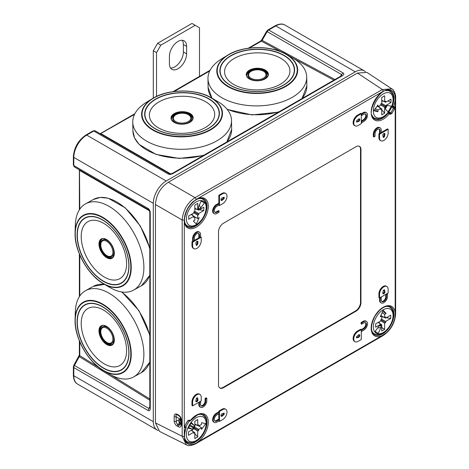 <?xml version="1.0" encoding="UTF-8"?>
<svg xmlns="http://www.w3.org/2000/svg" width="469" height="469" viewBox="0 0 469 469"><rect width="100%" height="100%" fill="white"/><g stroke="black" fill="none" stroke-linecap="round" stroke-linejoin="round"><path stroke-width="0.7" d="M365.38 71.64A18.232 10.523 -60 0 0 364.39 70.925A18.232 10.523 -60 0 0 355.273 71.827L166.196 180.993A18.232 10.523 120 0 0 153.304 203.317L153.304 421.649L73.809 375.751A18.232 10.523 120 0 0 77.584 384.093C74.981 382.733 73.574 379.743 73.363 375.13A1.518 0.879 0 0 0 73.809 375.751L73.809 367.596L148.145 410.516C149.588 411.26 150.291 410.352 150.256 407.801A1.518 0.879 0 0 1 149.81 407.18L149.81 213.026A1.518 0.879 -0 0 0 150.256 213.647C150.291 211.132 149.588 209.414 148.145 208.494L148.779 209.883L74.436 166.964L148.779 209.883L79.49 169.884L79.783 209.197M158.194 430.495A18.232 10.523 -60 0 1 157.08 429.991A18.232 10.523 -60 0 1 153.304 421.649M73.879 365.158L79.361 355.051A1.518 0.879 0 0 0 79.783 355.654L74.436 365.48A3.037 1.753 120 0 0 73.809 367.596A1.518 0.879 0 0 1 73.363 366.975L73.879 365.158L148.779 408.399L149.781 407.901M79.361 209.848L79.361 169.96A1.518 0.879 -0 0 0 79.783 170.569L149.4 210.763M100.331 133.782L134.527 114.383M100.12 133.724L100.331 133.636A1.518 0.879 60 0 1 101.07 133.7L170.687 173.893M248.236 48.243L260.623 41.09A1.518 0.879 60 0 1 261.362 41.155L281.031 51.731M341.608 75.65L341.538 74.53L343.056 72.93C344.416 73.803 343.982 74.864 341.754 76.113A1.518 0.879 -120 0 0 340.992 76.037L172.856 173.114C170.71 173.952 169.631 174.175 169.62 173.788L168.095 173.94C169.608 174.726 171.449 174.474 173.612 173.184A1.518 0.879 -120 0 0 172.856 173.114M148.145 208.494L73.809 165.575A1.518 0.879 0 0 1 73.363 164.953L74.436 166.964A3.037 1.753 -60 0 1 73.809 165.575L73.809 157.42A18.232 10.523 -60 0 1 86.701 135.095L93.759 131.015A3.037 1.753 -60 0 1 95.277 130.869L169.62 173.788M78.933 356.405L149.81 400.209M149.81 406.523L148.145 410.516M260.623 41.09L261.585 40.041L262.142 40.363L261.362 41.155L249.344 48.096M156.529 96.397L156.529 52.604L160.826 45.159L195.204 25.308L199.501 27.794L199.501 76.383M186.609 46.402A12.153 7.017 120 0 0 184.088 40.832A12.153 7.017 120 0 0 174.726 44.092A12.153 7.017 120 0 0 169.42 56.321L169.42 63.766A12.153 7.017 120 0 0 171.935 69.33A12.153 7.017 120 0 0 181.304 66.076A12.153 7.017 120 0 0 186.609 53.841L186.609 46.402L183.385 44.537A12.153 7.017 120 0 0 182.259 40.281M153.304 98.091L153.304 50.74L157.602 43.3L191.979 23.45L195.204 25.308M183.385 44.537L183.385 51.983A12.153 7.017 120 0 1 170.54 68.023M157.602 43.3L160.826 45.159M153.304 50.74L156.529 52.604M383.912 289.994L384.24 291.22L384.885 291.595A1.518 0.879 -60 0 1 384.387 293.277A1.518 0.879 -60 0 1 383.091 293.829A1.518 0.879 -60 0 1 382.81 292.791L383.314 290.34L384.387 289.725L384.885 291.595M382.839 293.518A1.518 0.879 120 0 0 383.929 292.638A1.518 0.879 120 0 0 384.24 291.22M356.563 337.369L357.788 337.041A1.518 0.879 120 0 0 358.855 336.062A1.518 0.879 120 0 0 359.072 334.678M223.561 413.259L223.561 413.957L221.69 415.616L222.335 415.985A1.518 0.879 -60 0 1 221.298 416.267A1.518 0.879 -60 0 1 221.128 414.866A1.518 0.879 -60 0 1 222.335 413.588L224.205 413.089L224.205 414.326L222.335 415.985M221.051 415.956A1.518 0.879 120 0 0 221.69 415.616M195.913 401.441A1.518 0.879 120 0 0 197.003 400.555A1.518 0.879 120 0 0 197.314 399.142L197.959 399.518A1.518 0.879 -60 0 1 197.455 401.2A1.518 0.879 -60 0 1 196.159 401.751A1.518 0.879 -60 0 1 195.884 400.714L196.382 398.263L197.455 397.642L197.959 399.518M196.986 397.917L197.314 399.142M197.285 241.265A1.518 0.879 120 0 1 197.314 241.992L196.816 244.443L196.212 244.789M221.051 200.111A1.518 0.879 120 0 0 221.69 199.771L222.335 200.14A1.518 0.879 -60 0 1 221.298 200.421A1.518 0.879 -60 0 1 221.128 199.02A1.518 0.879 -60 0 1 222.335 197.742L224.205 197.244L224.205 198.481L222.335 200.14M223.561 197.414L223.561 198.111L221.69 199.771M359.072 118.833A1.518 0.879 120 0 1 358.855 120.216A1.518 0.879 120 0 1 357.788 121.195L356.563 121.524M383.138 136.866L383.742 136.52L384.24 134.07A1.518 0.879 120 0 0 384.217 133.343M386.257 332.838C390.601 328.98 393.462 324.02 394.839 317.97A17.013 9.82 -60 0 1 391.709 326.078A17.013 9.82 -60 0 1 386.257 332.843L382.229 335.575A17.013 9.82 -60 0 1 371.911 332.48A17.013 9.82 -60 0 1 374.696 316.258A17.013 9.82 -60 0 1 387.353 305.735A17.013 9.82 -60 0 1 395.191 313.122L394.839 317.97M184.639 439.336C185.806 443.668 188.667 445.321 193.228 444.29A17.013 9.82 -60 0 1 184.639 439.336L184.288 434.892A17.013 9.82 -60 0 1 185.9 428.056A0.909 0.745 -60 0 0 185.73 426.907L184.833 426.385M193.222 201.576C188.878 205.434 186.017 210.393 184.639 216.444A17.013 9.82 -60 0 1 187.77 208.336A17.013 9.82 -60 0 1 193.222 201.57L197.25 198.838A17.013 9.82 -60 0 1 207.568 201.934A17.013 9.82 -60 0 1 204.783 218.155A17.013 9.82 -60 0 1 192.126 228.679A17.013 9.82 -60 0 1 184.288 221.292L184.639 216.444M394.839 95.078C393.673 90.746 390.812 89.092 386.251 90.124A17.013 9.82 -60 0 1 394.839 95.078L395.191 99.522A17.013 9.82 -60 0 1 393.579 106.357A0.909 0.745 120 0 1 392.5 106.791L393.491 107.36L393.491 108.21L391.75 106.838M189.2 420.048L190.256 420.816L197.385 414.954L200.093 414.162L203.593 414.725A16.104 9.298 -60 0 1 203.693 414.778A16.104 9.298 -60 0 1 203.693 433.374A16.104 9.298 -60 0 1 187.594 442.672A16.104 9.298 -60 0 1 187.494 442.613C184.124 440.256 183.66 435.39 186.105 428.015L184.909 427.482L184.909 425.582L187.553 420.998L189.2 420.048A0.909 0.745 120 0 1 188.227 420.523M392.166 105.818L394.57 106.932L394.57 108.831L391.926 113.416L390.278 114.366A0.909 0.745 -60 0 0 390.114 113.217L388.59 112.238M386.884 286.506A6.079 3.506 120 0 0 382.206 288.136A6.079 3.506 120 0 0 379.55 294.251L379.55 297.973L388.144 293.008L388.144 289.291A6.079 3.506 120 0 0 386.884 286.506L386.239 286.137A6.079 3.506 120 0 0 381.561 287.761A6.079 3.506 120 0 0 378.905 293.875L378.905 297.598L379.55 297.973L379.55 300.207A5.165 2.984 120 0 0 380.623 302.569L381.268 302.939A5.165 2.984 120 0 0 385.248 301.555A5.165 2.984 120 0 0 387.5 296.361L387.5 293.875L386.427 294.497L386.427 296.977A3.646 2.105 -60 0 1 384.832 300.647A3.646 2.105 -60 0 1 382.024 301.626A3.646 2.105 -60 0 1 381.268 299.955L381.268 297.475L380.195 298.096L380.195 300.576A5.165 2.984 120 0 0 381.268 302.939M385.782 294.374L385.782 296.607L386.427 296.977M381.731 301.391A3.646 2.105 120 0 0 384.398 300.043A3.646 2.105 120 0 0 385.782 296.607M365.339 322.59A3.646 2.105 120 0 1 365.509 325.568A3.646 2.105 120 0 1 363.223 328.488L361.288 329.601L360.643 329.232L357.419 331.091A6.079 3.506 120 0 0 353.45 336.449A6.079 3.506 120 0 0 354.382 341.315L355.027 341.69A6.079 3.506 120 0 0 358.064 341.391L361.288 339.527L361.288 329.601L358.064 331.466A6.079 3.506 120 0 0 354.095 336.818A6.079 3.506 120 0 0 355.027 341.69M366.447 321.412L365.802 321.036A5.165 2.984 120 0 0 363.223 321.294L361.071 322.531L361.071 323.774L361.716 324.143L363.868 322.906A3.646 2.105 -60 0 1 365.691 322.725A3.646 2.105 -60 0 1 366.248 325.644A3.646 2.105 -60 0 1 363.868 328.857L361.716 330.1L361.716 331.343L363.868 330.1A5.165 2.984 120 0 0 367.239 325.55A5.165 2.984 120 0 0 366.447 321.412A5.165 2.984 120 0 0 363.868 321.664L361.716 322.906L361.716 324.143M225.741 409.314A6.079 3.506 120 0 0 222.705 409.613L219.48 411.477L219.48 421.402L222.705 419.538A6.079 3.506 120 0 0 226.674 414.186A6.079 3.506 120 0 0 225.741 409.314L225.097 408.945A6.079 3.506 120 0 0 222.06 409.244L218.835 411.102L218.835 412.345M218.835 413.834L218.835 419.538M218.835 421.027L219.48 421.402M219.052 412.468L218.407 412.099L216.256 413.336A5.165 2.984 120 0 0 212.885 417.891A5.165 2.984 120 0 0 213.676 422.03L214.321 422.399A5.165 2.984 120 0 0 216.901 422.141L219.052 420.904L219.052 419.661L216.901 420.904A3.646 2.105 -60 0 1 215.078 421.086A3.646 2.105 -60 0 1 214.521 418.16A3.646 2.105 -60 0 1 216.901 414.948L219.052 413.711L219.052 412.468L216.901 413.711A5.165 2.984 120 0 0 213.53 418.26A5.165 2.984 120 0 0 214.321 422.399M219.052 419.661L218.407 419.292L216.256 420.529L216.901 420.904M214.784 420.845A3.646 2.105 120 0 0 216.256 420.529M199.958 394.429L199.313 394.054A6.079 3.506 120 0 0 194.629 395.684A6.079 3.506 120 0 0 191.979 401.798L191.979 405.521L192.624 405.896L201.219 400.931L201.219 397.208A6.079 3.506 120 0 0 199.958 394.429A6.079 3.506 120 0 0 195.274 396.059A6.079 3.506 120 0 0 192.624 402.173L192.624 405.896M198.856 402.296L198.856 404.53A5.165 2.984 120 0 0 199.923 406.893L200.568 407.268A5.165 2.984 120 0 0 204.548 405.884A5.165 2.984 120 0 0 206.806 400.684L206.806 398.204L205.727 398.82L205.727 401.306A3.646 2.105 -60 0 1 204.138 404.976A3.646 2.105 -60 0 1 201.33 405.949A3.646 2.105 -60 0 1 200.574 404.278L200.574 401.798L199.501 402.42L199.501 404.899A5.165 2.984 120 0 0 200.568 407.268M206.806 398.204L206.161 397.829L205.088 398.451L205.088 400.931L205.727 401.306M201.037 405.714A3.646 2.105 120 0 0 203.698 404.372A3.646 2.105 120 0 0 205.088 400.931M193.052 241.154L191.979 241.775L191.979 245.498A6.079 3.506 120 0 0 193.24 248.277L193.885 248.652A6.079 3.506 120 0 0 198.563 247.022A6.079 3.506 120 0 0 201.219 240.908L201.219 237.185L192.624 242.151L192.624 245.867A6.079 3.506 120 0 0 193.885 248.652M199.284 237.56L194.342 240.409M198.393 233.398A3.646 2.105 120 0 1 198.856 234.828L198.856 237.308L199.501 237.683L200.574 237.062L200.574 234.582A5.165 2.984 120 0 0 199.501 232.214A5.165 2.984 120 0 0 195.52 233.597A5.165 2.984 120 0 0 193.269 238.797L193.269 241.277L194.342 240.661L194.342 238.176A3.646 2.105 -60 0 1 195.936 234.506A3.646 2.105 -60 0 1 198.745 233.533A3.646 2.105 -60 0 1 199.501 235.204L199.501 237.683M199.501 232.214L198.856 231.844A5.165 2.984 120 0 0 194.875 233.228A5.165 2.984 120 0 0 192.624 238.428L192.624 240.908L193.269 241.277M225.741 193.468A6.079 3.506 120 0 0 222.705 193.767L219.48 195.632L219.48 205.551L222.705 203.693A6.079 3.506 120 0 0 226.674 198.34A6.079 3.506 120 0 0 225.741 193.468L225.097 193.093A6.079 3.506 120 0 0 222.06 193.398L218.835 195.256L218.835 203.693M218.835 205.182L219.48 205.551M219.052 203.816L218.407 203.446L216.256 204.683A5.165 2.984 120 0 0 212.885 209.238A5.165 2.984 120 0 0 213.676 213.377L214.321 213.747A5.165 2.984 120 0 0 216.901 213.495L219.052 212.252L219.052 211.009L216.901 212.252A3.646 2.105 -60 0 1 215.078 212.434A3.646 2.105 -60 0 1 214.521 209.508A3.646 2.105 -60 0 1 216.901 206.296L219.052 205.059L219.052 203.816L216.901 205.059A5.165 2.984 120 0 0 213.53 209.608A5.165 2.984 120 0 0 214.321 213.747M219.052 211.009L218.407 210.64L216.256 211.882L216.901 212.252M214.784 212.199A3.646 2.105 120 0 0 216.256 211.882M366.447 112.759A5.165 2.984 120 0 0 363.868 113.011L361.716 114.254L361.716 115.497L363.868 114.254A3.646 2.105 -60 0 1 365.691 114.073A3.646 2.105 -60 0 1 366.248 116.998A3.646 2.105 -60 0 1 363.868 120.211L361.716 121.448L361.716 122.69L363.868 121.448A5.165 2.984 120 0 0 367.239 116.898A5.165 2.984 120 0 0 366.447 112.759L365.802 112.384A5.165 2.984 120 0 0 363.223 112.642L361.288 113.756L360.643 113.387L357.419 115.245A6.079 3.506 120 0 0 353.45 120.603A6.079 3.506 120 0 0 354.382 125.469L355.027 125.844A6.079 3.506 120 0 0 358.064 125.54L361.288 123.681L361.288 113.756L358.064 115.62A6.079 3.506 120 0 0 354.095 120.973A6.079 3.506 120 0 0 355.027 125.844M365.339 113.938A3.646 2.105 120 0 1 365.509 116.916A3.646 2.105 120 0 1 363.223 119.835L361.288 120.955M388.144 129.262L379.55 134.228L379.55 137.945A6.079 3.506 120 0 0 380.81 140.729A6.079 3.506 120 0 0 385.495 139.1A6.079 3.506 120 0 0 388.144 132.985L388.144 129.262L387.5 128.893L381.268 132.487M379.978 133.231L378.905 133.853L378.905 137.575A6.079 3.506 120 0 0 380.166 140.36L380.81 140.729M380.201 127.89L379.556 127.521A5.165 2.984 120 0 0 375.575 128.905A5.165 2.984 120 0 0 373.318 134.105L373.318 136.585L373.963 136.954L375.036 136.332L375.036 133.853A3.646 2.105 -60 0 1 376.63 130.183A3.646 2.105 -60 0 1 379.439 129.21A3.646 2.105 -60 0 1 380.195 130.874L380.195 133.36L381.268 132.739L381.268 130.259A5.165 2.984 120 0 0 380.201 127.89A5.165 2.984 120 0 0 376.22 129.274A5.165 2.984 120 0 0 373.963 134.474L373.963 136.954M380.195 133.36L379.55 132.985L379.55 130.505A3.646 2.105 120 0 0 379.087 129.069M360.966 302.622L360.966 149.547A6.988 4.033 120 0 0 359.43 146.299A6.988 4.033 120 0 0 356.024 146.691L223.455 223.232A6.988 4.033 120 0 0 218.513 231.792L218.513 384.867A6.988 4.033 120 0 0 219.873 388.015A6.988 4.033 120 0 0 223.455 387.722L356.024 311.181A6.988 4.033 120 0 0 360.966 302.622L360.52 302.382L360.52 149.306A6.965 4.022 120 0 0 359.201 146.193M358.433 335.018A1.518 0.879 -60 0 1 359.471 334.737A1.518 0.879 -60 0 1 359.641 336.138A1.518 0.879 -60 0 1 358.433 337.416L356.563 337.915L356.563 336.678L358.433 335.018M380.84 297.229L381.268 297.475M385.999 294.251L386.427 294.497M387.072 293.629L387.5 293.875M379.767 297.85L380.195 298.096M361.288 329.854L361.716 330.1M361.288 331.091L361.716 331.343M361.071 322.531L361.716 322.906M223.561 413.957L224.205 414.326M218.835 411.102L219.48 411.477M200.146 401.552L200.574 401.798M199.067 402.173L199.501 402.42M205.088 398.451L205.727 398.82M197.959 242.367L197.455 244.812L196.382 245.434L195.884 243.563A1.518 0.879 -60 0 1 196.382 241.881A1.518 0.879 -60 0 1 197.678 241.33A1.518 0.879 -60 0 1 197.959 242.367L197.314 241.992M196.816 244.443L197.455 244.812M191.979 241.775L192.624 242.151M200.574 236.816L201.219 237.185M218.835 195.256L219.48 195.632M223.561 198.111L224.205 198.481M358.433 121.565L356.563 122.069L356.563 120.826L358.433 119.173A1.518 0.879 -60 0 1 359.471 118.892A1.518 0.879 -60 0 1 359.641 120.293A1.518 0.879 -60 0 1 358.433 121.565L357.788 121.195M382.81 135.641A1.518 0.879 -60 0 1 383.314 133.958A1.518 0.879 -60 0 1 384.609 133.407A1.518 0.879 -60 0 1 384.885 134.445L384.387 136.895L383.314 137.511L382.81 135.641M361.288 121.201L361.716 121.448M361.288 115.245L361.716 115.497M361.288 114.008L361.716 114.254M361.288 122.438L361.716 122.69M378.905 133.853L379.55 134.228M383.742 136.52L384.387 136.895M197.25 198.838L383.372 91.174L386.251 90.124M390.278 114.366L389.288 113.791A0.909 0.745 -60 0 0 389.123 112.642L388.555 112.279M382.229 92.041A17.013 9.82 -60 0 0 371.729 116.124A17.013 9.82 -60 0 0 389.288 113.791L388.332 112.97A0.909 0.522 -57.6 0 1 389.123 112.642L390.114 113.217L390.847 112.789L388.789 111.968M391.902 106.475L392.5 106.791A0.909 0.522 117.6 0 1 392.389 105.941A16.104 9.298 -60 0 0 390.618 91.015A16.104 9.298 -60 0 0 390.519 90.957C381.514 84.121 363.997 114.465 374.42 118.845A16.104 9.298 -60 0 0 374.52 118.903A16.104 9.298 -60 0 0 388.332 112.97L388.115 112.836M366.922 72.402L357.431 73.064L168.336 182.236L195.057 197.666C187.5 202.596 183.203 210.03 182.177 219.979L155.45 204.554C156.107 195.01 160.398 187.571 168.336 182.236M155.45 422.897L182.177 436.24L186.287 444.764L159.548 431.416L155.45 422.897L155.45 204.554M395.349 98.085A1.518 0.879 180 0 0 395.637 97.575C395.994 96.092 394.558 90.066 391.785 88.834L382.346 89.532L357.431 73.064M181.474 420.64L181.456 425.166C180.846 427.118 179.791 427.611 178.308 426.638L177.264 426.081C175.951 425.694 174.919 424.093 174.163 421.268L174.157 416.636C174.105 414.291 175.113 413.5 177.182 414.262A1.518 0.844 118.3 0 0 177.499 414.959L178.765 415.64C180.043 416.525 180.788 417.973 180.993 419.984L180.899 424.914L178.965 425.066L177.927 424.504C177.012 424.152 176.432 423.079 176.186 421.285L176.192 416.654C175.576 415.059 176.016 414.496 177.505 414.965L178.771 415.645A1.518 0.844 118.3 0 1 178.449 414.942C180.413 416.214 181.421 418.114 181.474 420.64A1.518 0.885 -179.5 0 1 180.993 419.99M382.229 335.575L197.25 442.373L195.784 443.733C191.205 445.802 188.04 446.148 186.287 444.764L186.392 444.817M196.083 443.228L193.228 444.29M197.25 442.373A17.013 9.82 -60 0 0 207.749 418.284A17.013 9.82 -60 0 0 190.191 420.623A0.909 0.745 120 0 1 189.113 421.051A0.909 0.533 -62.5 0 1 189.113 421.051L189.124 421.056A0.909 0.909 0 0 0 190.256 420.816M189.159 421.074A0.909 0.533 -62.5 0 1 189.124 421.056L188.21 420.535M186.105 428.015A0.909 0.909 0 0 0 185.742 426.913L185.73 426.907A0.909 0.533 122.5 0 1 185.747 426.913A0.909 0.533 122.5 0 1 185.777 426.937M184.909 427.482A0.909 0.745 -60 0 0 184.833 426.403M184.909 425.582L188.11 420.476M180.811 417.721L179.135 419.655C178.449 420.711 178.601 421.854 179.592 423.073L180.981 423.607M180.155 423.419L178.965 425.066A1.518 0.85 -62.1 0 0 178.308 426.638M181.456 425.166A1.518 0.885 -179.4 0 1 180.975 424.509M177.264 426.081A1.518 0.85 -62 0 1 177.927 424.504L179.592 423.073L180.313 423.489M174.163 421.268A1.518 0.874 -0.3 0 0 176.186 421.285L179.135 419.655L180.143 420.236C179.51 421.678 179.744 422.868 180.858 423.806C179.826 422.88 179.633 421.713 180.295 420.312L180.143 420.236A16.825 9.714 120 0 1 180.542 419.55L180.911 419.063M174.157 416.636A1.518 0.874 -0.2 0 0 176.192 416.654L180.682 419.644L180.295 420.312M394.57 106.932A0.909 0.745 120 0 1 393.491 107.36L391.885 106.527M394.57 108.831L393.491 108.21L390.847 112.789L391.926 113.416M219.674 387.869A6.965 4.022 120 0 0 223.027 387.453L355.596 310.918A6.965 4.022 120 0 0 360.52 302.382M375.13 331.413L378.307 333.43L375.036 331.542L378.811 326.307L380.635 325.298L379.808 325.38M379.374 325.685L380.91 325.463L380.951 327.538L378.307 333.43M381.649 319.26L385.635 321.441L385.635 322.572L384.65 323.141L384.65 329.338L381.754 331.014L381.754 324.812L380.775 325.38L380.775 324.249L375.663 327.198L375.663 323.85L380.775 320.896L380.775 319.764L381.754 319.201L381.754 315.93L380.916 315.367M385.635 321.441L390.741 318.492L390.741 315.145L385.635 318.093L385.635 316.956L384.65 317.525L384.65 314.259L386.128 313.409L383.202 310.273L380.283 316.786L381.754 315.93M380.91 325.463L380.242 325.228M381.754 316.223L384.65 317.525M384.65 314.259L382.071 312.794M380.775 320.778L384.65 323.141M384.65 329.338L381.754 327.526M378.706 322.092L379.89 323.475M378.29 322.332L381.754 324.812M386.128 313.409L382.698 311.551M378.196 322.385L380.775 324.249M381.754 316.335L385.635 318.093M385.635 322.572L380.775 319.764M381.754 316.81L383.548 317.144M386.362 317.671L390.741 318.492M387.288 105.367L385.284 108.843M381.754 100.378L384.65 101.679L385.635 101.111L385.635 102.248L391.005 99.147L391.005 102.494L385.635 105.595L385.635 106.727L387.593 105.39L391.369 106.264L388.103 111.927L385.459 109.089L385.635 106.727L384.65 107.29L384.65 113.193L381.754 109.805M384.65 101.679L384.65 95.782L381.754 97.452L381.754 103.35L380.775 103.919L380.775 105.05L377.944 106.686L377.944 104.986L373.77 110.772L377.944 111.733L377.944 110.033L380.775 108.398L380.775 109.535L381.754 108.966L381.754 114.864L384.65 113.193M378.196 106.539L380.775 108.398M377.944 106.686L377.035 106.24M381.754 100.489L385.635 102.248M377.944 110.033L375.388 108.532M381.649 103.415L385.635 105.595M381.754 100.964L383.548 101.298M391.005 102.494L387.986 100.888M377.944 111.733L374.62 109.588M378.29 106.486L381.754 108.966M380.775 104.933L384.65 107.29M385.635 106.727L380.775 103.919M379.89 107.63L378.706 106.246M198.223 208.201L198.569 208.951L198.528 206.876L201.172 200.984L204.443 202.872L201.107 201.131M198.311 208.646L198.709 210.165L203.816 207.216L203.816 210.563L198.709 213.512L198.709 214.65L197.725 215.212L197.725 218.478L199.202 217.628L196.277 224.141L193.351 221.005L194.828 220.154L194.828 216.889L193.844 217.452L193.844 216.32L188.737 219.269L188.737 215.922L193.844 212.973L193.844 211.841L194.828 211.273L194.828 205.07L197.725 203.399L197.725 209.602L200.668 208.107L204.443 202.872M191.364 214.409L194.828 216.889M193.844 212.856L197.725 215.212M198.709 214.65L193.844 211.841M197.725 218.478L194.828 217.059M192.964 215.552L191.78 214.169M194.828 208.295L197.725 209.602M194.828 218.138L195.221 217.253M194.723 211.331L198.709 213.512M194.828 208.406L198.709 210.165M203.816 210.563L199.436 209.749M196.622 209.221L194.828 208.887M191.264 214.462L193.844 216.32M189.458 425.817L193.703 427.927L191.885 429.024L188.11 428.15L191.375 422.487L194.025 425.324L193.984 427.447L190.027 424.826M193.703 427.927L194.828 427.118L194.828 421.221L197.725 419.544L197.725 425.447L198.709 424.879L198.709 426.016L201.535 424.381L201.535 422.68L205.709 423.642L201.535 429.428L201.535 427.728L198.709 429.364L198.709 430.495L197.725 431.058L197.725 436.961L194.828 438.632L194.828 432.735L193.844 433.303L193.844 432.166L188.474 435.267L188.474 431.92L193.844 428.818L193.984 427.447M194.723 427.183L198.709 429.364M198.709 430.495L193.844 427.687M194.828 424.257L198.709 426.016M196.622 425.066L194.828 424.732M201.535 427.728L198.856 425.928M191.264 430.308L193.844 432.166M199.219 426.174L199.788 425.389M194.828 424.14L197.725 425.447M193.844 428.701L197.725 431.058M191.78 430.014L192.964 431.398M194.828 433.573L197.725 436.961M191.364 430.255L194.828 432.735M75.063 320.608C74.671 338.266 88.418 362.367 103.637 370.703A40.44 22.934 -119.1 0 0 131.244 354.195A40.44 22.934 -119.1 0 0 103.637 304.674A40.44 22.934 -119.1 0 0 75.081 319.483L75.063 320.608A40.44 22.934 -119.1 0 0 103.637 370.703L110.168 374.479A49.374 28.005 -119.1 0 0 133.63 376.941A49.374 28.005 -119.1 0 0 143.883 354.324A49.374 28.005 60.9 0 0 122.843 304.563A49.374 28.005 60.9 0 0 85.54 290.686A49.374 28.005 60.9 0 0 75.304 311.938L75.081 319.483A40.44 22.934 -119.1 0 0 75.063 320.603M112.501 344.346A10.635 6.033 -119.1 0 1 104.575 341.01A10.635 6.033 -119.1 0 1 100.225 330.493A10.635 6.033 60.9 0 1 102.16 325.797M112.027 343.232A9.421 5.341 -119.1 0 0 112.202 343.138A9.421 5.341 -119.1 0 0 114.16 338.823A9.421 5.341 60.9 0 0 114.137 338.208M102.858 326.787A9.421 5.341 60.9 0 1 103.028 326.682A9.421 5.341 60.9 0 1 108.239 327.632M75.063 233.785A40.44 22.934 -119.1 0 0 103.637 283.868L110.168 287.644A49.374 28.005 -119.1 0 0 133.63 290.106A49.374 28.005 -119.1 0 0 143.883 267.488A49.374 28.005 60.9 0 0 122.843 217.727A49.374 28.005 60.9 0 0 85.54 203.851A49.374 28.005 60.9 0 0 75.304 225.102L75.081 232.647A40.44 22.934 -119.1 0 0 75.063 233.773C74.671 251.431 88.418 275.532 103.637 283.868A40.44 22.934 -119.1 0 0 131.244 267.359A40.44 22.934 -119.1 0 0 103.637 217.839A40.44 22.934 -119.1 0 0 75.081 232.647L75.063 233.779M112.501 257.51A10.635 6.033 -119.1 0 1 104.575 254.175A10.635 6.033 -119.1 0 1 100.225 243.663A10.635 6.033 60.9 0 1 102.16 238.961M112.027 256.396A9.421 5.341 -119.1 0 0 112.202 256.303A9.421 5.341 -119.1 0 0 114.16 251.988A9.421 5.341 60.9 0 0 114.137 251.372M102.858 239.952A9.421 5.341 60.9 0 1 103.028 239.852A9.421 5.341 60.9 0 1 108.239 240.796M203.218 155.585L179.252 158.428L156.03 154.407L139.205 144.464L134.568 137.956L132.909 130.921L132.774 122.04A49.374 28.005 179.1 0 0 163.441 147.407A49.374 28.005 179.1 0 0 217.053 140.747A49.374 28.005 -0.9 0 0 231.516 120.556A49.374 28.005 -0.9 0 0 217.651 101.48L211.114 97.704A40.44 22.934 -0.9 0 0 153.457 98.003L152.478 98.584A40.44 22.934 -0.9 0 0 153.938 130.716A40.44 22.934 -0.9 0 0 210.622 129.866A40.44 22.934 -0.9 0 0 211.114 97.704C196.288 88.694 168.547 88.84 153.451 98.003M132.774 122.04A49.374 28.005 179.1 0 1 146.058 102.553L152.478 98.584A40.44 22.934 -0.9 0 1 153.445 98.009M171.49 118.88A10.635 6.033 179.1 0 1 174.591 114.858A10.635 6.033 -0.9 0 1 185.871 113.363A10.635 6.033 -0.9 0 1 192.724 118.563M188.227 123.048A9.421 5.341 179.1 0 0 188.773 122.755A9.421 5.341 -0.9 0 0 191.528 118.903A9.421 5.341 -0.9 0 0 191.522 118.704M176.115 123.23A9.421 5.341 179.1 0 1 172.692 119.185A9.421 5.341 179.1 0 1 172.698 118.991M211.947 98.185L208.107 87.504L207.972 78.622A49.374 28.005 179.1 0 0 238.645 103.995A49.374 28.005 179.1 0 0 292.257 97.335A49.374 28.005 -0.9 0 0 306.714 77.139A49.374 28.005 -0.9 0 0 292.855 58.062L286.319 54.287A40.44 22.934 -0.9 0 0 228.655 54.586M207.972 78.622A49.374 28.005 179.1 0 1 221.257 59.135L227.682 55.166A40.44 22.934 -0.9 0 0 229.136 87.298A40.44 22.934 -0.9 0 0 285.826 86.454A40.44 22.934 -0.9 0 0 286.319 54.287C271.492 45.276 243.751 45.423 228.649 54.586A40.44 22.934 -0.9 0 0 227.682 55.166L228.649 54.586M246.688 75.462A10.635 6.033 179.1 0 1 249.795 71.44A10.635 6.033 -0.9 0 1 261.075 69.951A10.635 6.033 -0.9 0 1 267.928 75.146M263.426 79.63A9.421 5.341 179.1 0 0 263.971 79.337A9.421 5.341 -0.9 0 0 266.732 75.486A9.421 5.341 -0.9 0 0 266.72 75.292M251.32 79.812A9.421 5.341 179.1 0 1 247.896 75.773A9.421 5.341 179.1 0 1 247.896 75.573M150.256 213.647L150.256 407.801M153.304 203.317L73.809 157.42A1.518 0.879 0 0 1 73.363 156.804C74.079 147.536 78.27 140.272 85.938 135.019A1.518 0.879 60 0 1 86.701 135.095L166.196 180.993M79.783 254.943L79.783 296.033M79.783 341.778L79.783 355.654L98.777 367.403M149.81 398.961L110.76 374.813M85.938 135.019L92.997 130.945A1.518 0.879 60 0 1 93.759 131.015L168.095 173.94M95.277 130.869L92.997 130.945M174.14 91.514L209.725 70.966M293.447 58.408L333.875 80.146M173.612 173.184L341.754 76.113M355.273 71.827L275.772 25.93L268.714 30.01L343.056 72.93M261.585 40.041L266.638 31.288L267.951 29.934A1.518 0.879 60 0 1 268.714 30.01A3.037 1.753 120 0 0 267.195 31.611L341.538 74.53L340.43 76.365M266.638 31.288L267.195 31.611L262.142 40.363L334.96 79.519M275.016 25.854A1.518 0.879 60 0 1 275.772 25.93A18.232 10.523 120 0 1 284.888 25.027C282.473 23.456 279.184 23.731 275.016 25.854L267.951 29.934M186.609 53.841L183.385 51.983M395.191 99.522L395.191 313.122M184.288 434.892L184.288 221.292M378.905 293.875L379.55 294.251M379.55 300.207L380.195 300.576M357.419 331.091L358.064 331.466M357.788 337.041L358.433 337.416M363.223 328.488L363.868 328.857M363.223 321.294L363.868 321.664M222.06 409.244L222.705 409.613M216.256 413.336L216.901 413.711M191.979 401.798L192.624 402.173M198.856 404.53L199.501 404.899M191.979 245.498L192.624 245.867M198.856 234.828L199.501 235.204M192.624 238.428L193.269 238.797M222.06 193.398L222.705 193.767M216.256 204.683L216.901 205.059M357.419 115.245L358.064 115.62M363.223 119.835L363.868 120.211M363.223 112.642L363.868 113.011M378.905 137.575L379.55 137.945M384.24 134.07L384.885 134.445M379.55 130.505L380.195 130.874M373.318 134.105L373.963 134.474M395.349 314.347L395.637 313.843M383.073 335.605A1.518 0.879 -120 0 0 383.372 335.095M383.372 91.174L382.346 89.532L195.057 197.666A1.518 0.879 60 0 1 196.083 199.302M184.106 220.049L182.177 219.979L182.177 436.24A1.518 0.879 0 0 0 184.106 436.311M203.593 198.879A16.104 9.298 -60 0 1 203.693 217.528A16.104 9.298 -60 0 1 187.494 226.762C183.432 223.508 183.572 217.387 187.917 208.418C193.515 200.169 198.739 196.986 203.593 198.879M177.182 414.262L178.449 414.942M390.618 325.451A16.104 9.298 -60 0 1 374.42 334.69C370.358 331.431 370.498 325.316 374.842 316.341C380.441 308.092 385.665 304.914 390.519 306.802A16.104 9.298 -60 0 1 390.618 325.451M386.163 107.653L385.412 107.125M360.966 149.547L360.52 149.306M356.024 311.181L355.596 310.918M223.455 387.722L223.027 387.453M371.735 330.534A15.471 8.929 120 0 0 374.28 333.881L372.667 332.902M377.568 328.03L380.951 327.538M376.226 317.144A13.953 8.055 120 0 0 376.226 333.248A13.953 8.055 120 0 0 390.179 325.199A13.953 8.055 120 0 0 390.179 309.089A13.953 8.055 120 0 0 376.226 317.144M374.28 333.881C379.855 336.138 385.237 333.295 390.419 325.334C394.716 316.868 394.493 310.783 389.751 307.084A15.471 8.929 120 0 0 385.582 306.556M376.226 117.402A13.953 8.055 120 0 0 390.179 109.347A13.953 8.055 120 0 0 390.179 93.243A13.953 8.055 120 0 0 376.226 101.292A13.953 8.055 120 0 0 376.226 117.402M371.735 114.688A15.471 8.929 120 0 0 374.28 118.03L374.397 118.1C380.957 120.058 380.3 118.088 383.214 117.215C386.051 115.433 388.461 112.847 390.437 109.459C392.365 106.064 393.391 102.699 393.509 99.369C392.805 96.426 394.851 96.034 389.862 91.303A15.471 8.929 120 0 0 389.751 91.238A15.471 8.929 120 0 0 385.582 90.71M372.667 117.057L374.28 118.03A15.471 8.929 120 0 0 374.373 118.088M201.172 198.252L202.819 199.161A15.471 8.929 120 0 0 198.657 198.633M200.668 208.107L199.401 204.93M203.253 217.27A13.953 8.055 120 0 0 203.253 201.16A13.953 8.055 120 0 0 189.3 209.215A13.953 8.055 120 0 0 189.3 225.325A13.953 8.055 120 0 0 203.253 217.27M184.809 222.611A15.471 8.929 120 0 0 187.354 225.952C194.113 228.045 193.316 225.988 196.241 225.167C199.085 223.391 201.506 220.805 203.493 217.411C207.79 208.945 207.568 202.86 202.819 199.161M198.844 209.115L198.27 207.667M184.809 438.456A15.471 8.929 120 0 0 187.354 441.798A15.471 8.929 120 0 0 187.448 441.857C194.06 443.821 193.375 441.857 196.271 440.989C199.096 439.224 201.5 436.657 203.476 433.286C205.422 429.88 206.454 426.503 206.583 423.161C205.885 420.195 207.914 419.784 202.936 415.071A15.471 8.929 120 0 0 202.819 415.006A15.471 8.929 120 0 0 198.657 414.479M189.353 421.139A15.471 8.929 120 0 0 185.929 427.066M188.561 427.37L191.885 429.024M194.025 425.324L190.924 423.267M203.253 417.011A13.953 8.055 120 0 0 189.3 425.061A13.953 8.055 120 0 0 189.3 441.171A13.953 8.055 120 0 0 203.253 433.116A13.953 8.055 120 0 0 203.253 417.011M149.81 362.185L141.386 372.615A49.374 28.005 -119.1 0 0 149.81 361.898M149.81 335.898A49.374 28.005 -119.1 0 0 121.418 291.894M104.634 284.443A49.374 28.005 -119.1 0 0 93.296 286.36L85.54 290.686M130.816 354.089A40.012 22.694 -119.1 0 0 103.028 304.803A40.012 22.694 -119.1 0 0 75.233 320.855A40.012 22.694 -119.1 0 0 103.028 370.141A40.012 22.694 -119.1 0 0 130.816 354.089M77.068 321.951A37.368 21.193 -119.1 0 0 103.028 367.977A37.368 21.193 -119.1 0 0 128.981 352.987A37.368 21.193 -119.1 0 0 103.028 306.961A37.368 21.193 -119.1 0 0 77.068 321.951M77.297 322.039A37.098 21.041 -119.1 0 0 103.069 367.737A37.098 21.041 -119.1 0 0 128.84 352.852A37.098 21.041 -119.1 0 0 103.069 307.154A37.098 21.041 -119.1 0 0 77.297 322.039M81.207 323.417A32.666 18.526 -119.1 0 0 103.901 363.657A32.666 18.526 -119.1 0 0 126.589 350.548A32.666 18.526 60.9 0 0 103.901 310.314A32.666 18.526 60.9 0 0 81.207 323.417M114.33 340.048A11.063 6.273 -119.1 0 0 106.645 326.418A11.063 6.273 -119.1 0 0 98.959 330.856A11.063 6.273 -119.1 0 0 106.645 344.486A11.063 6.273 -119.1 0 0 114.33 340.048M101.884 325.932A10.635 6.033 -119.1 0 0 99.674 330.803A10.635 6.033 -119.1 0 0 104.206 341.52A10.635 6.033 -119.1 0 0 112.243 344.51C113.164 344.697 114.641 340.682 114.266 339.89C114.096 335.833 112.443 332.075 109.3 328.617C105.255 325.439 102.781 324.542 101.884 325.932M111.857 343.331A9.421 5.341 -119.1 0 0 113.809 339.017A9.421 5.341 -119.1 0 0 109.799 329.525A9.421 5.341 -119.1 0 0 102.682 326.875C101.292 327.69 100.577 329.215 100.536 331.448C100.26 337.926 107.993 346.075 111.857 343.331L112.202 343.138M100.788 331.73A8.706 4.936 -119.1 0 0 106.838 342.452A8.706 4.936 -119.1 0 0 112.882 338.958A8.706 4.936 -119.1 0 0 106.838 328.241A8.706 4.936 -119.1 0 0 100.788 331.73M149.81 275.35L141.386 285.779A49.374 28.005 -119.1 0 0 149.81 275.069M149.81 249.062A49.374 28.005 -119.1 0 0 93.296 199.53L85.54 203.851M130.816 267.254A40.012 22.694 -119.1 0 0 103.028 217.968A40.012 22.694 -119.1 0 0 75.233 234.019A40.012 22.694 -119.1 0 0 103.028 283.305A40.012 22.694 -119.1 0 0 130.816 267.254M77.068 235.116A37.368 21.193 -119.1 0 0 103.028 281.148A37.368 21.193 -119.1 0 0 128.981 266.152A37.368 21.193 -119.1 0 0 103.028 220.125A37.368 21.193 -119.1 0 0 77.068 235.116M77.297 235.204A37.098 21.041 -119.1 0 0 103.069 280.902A37.098 21.041 -119.1 0 0 128.84 266.017A37.098 21.041 -119.1 0 0 103.069 220.319A37.098 21.041 -119.1 0 0 77.297 235.204M81.207 236.581A32.666 18.526 -119.1 0 0 103.901 276.821A32.666 18.526 -119.1 0 0 126.589 263.713A32.666 18.526 60.9 0 0 103.901 223.479A32.666 18.526 60.9 0 0 81.207 236.581M114.33 253.213A11.063 6.273 -119.1 0 0 106.645 239.583A11.063 6.273 -119.1 0 0 98.959 244.021A11.063 6.273 -119.1 0 0 106.645 257.651A11.063 6.273 -119.1 0 0 114.33 253.213M101.884 239.096A10.635 6.033 -119.1 0 0 99.674 243.968A10.635 6.033 -119.1 0 0 104.206 254.685A10.635 6.033 -119.1 0 0 112.243 257.674C113.164 257.862 114.641 253.846 114.266 253.055C114.096 248.998 112.443 245.24 109.3 241.781C105.255 238.604 102.781 237.707 101.884 239.096M111.857 256.496A9.421 5.341 -119.1 0 0 113.809 252.181A9.421 5.341 -119.1 0 0 109.799 242.69A9.421 5.341 -119.1 0 0 102.682 240.046C101.292 240.855 100.577 242.379 100.536 244.613C100.26 251.097 107.993 259.24 111.857 256.496L112.202 256.303M100.788 244.894A8.706 4.936 -119.1 0 0 106.838 255.617A8.706 4.936 -119.1 0 0 112.882 252.123A8.706 4.936 -119.1 0 0 106.838 241.406A8.706 4.936 -119.1 0 0 100.788 244.894M226.58 142.095A49.374 28.005 -0.9 0 0 231.651 129.444L231.516 120.556M132.909 130.921A49.374 28.005 -0.9 0 0 204.062 155.092M153.744 98.033A40.012 22.694 -0.9 0 0 153.744 130.124A40.012 22.694 -0.9 0 0 210.317 129.55A40.012 22.694 -0.9 0 0 210.323 97.458A40.012 22.694 -0.9 0 0 153.744 98.033M208.447 128.512A37.368 21.193 -0.9 0 0 208.453 98.537A37.368 21.193 -0.9 0 0 155.614 99.07A37.368 21.193 -0.9 0 0 155.608 129.045A37.368 21.193 -0.9 0 0 208.447 128.512M208.259 128.459A37.098 21.041 -0.9 0 0 208.265 98.695A37.098 21.041 -0.9 0 0 155.808 99.229A37.098 21.041 -0.9 0 0 155.802 128.987A37.098 21.041 -0.9 0 0 208.259 128.459M205.141 127.662A32.666 18.526 -0.9 0 0 205.146 101.456A32.666 18.526 -0.9 0 0 158.956 101.925A32.666 18.526 179.1 0 0 158.95 128.125A32.666 18.526 179.1 0 0 205.141 127.662M174.275 113.574A11.063 6.273 -0.9 0 0 174.269 122.45A11.063 6.273 -0.9 0 0 189.916 122.292A11.063 6.273 -0.9 0 0 189.916 113.416A11.063 6.273 -0.9 0 0 174.275 113.574M174.585 114.225A10.635 6.033 -0.9 0 0 171.466 118.575C170.716 120.046 172.727 121.735 177.505 123.652C182.072 124.648 186.152 124.203 189.746 122.315C190.619 122.245 193.357 118.956 192.736 118.252A10.635 6.033 -0.9 0 0 186.129 112.789A10.635 6.033 -0.9 0 0 174.585 114.225M188.767 122.356A9.421 5.341 -0.9 0 0 191.522 118.505C191.968 113.791 181.046 111.165 175.57 114.653C173.659 115.802 172.698 117.18 172.686 118.792A9.421 5.341 -0.9 0 0 178.537 123.628A9.421 5.341 -0.9 0 0 188.767 122.356M188.251 121.582A8.706 4.936 -0.9 0 0 188.251 114.6A8.706 4.936 -0.9 0 0 175.945 114.729A8.706 4.936 -0.9 0 0 175.945 121.711A8.706 4.936 -0.9 0 0 188.251 121.582M301.784 98.678A49.374 28.005 -0.9 0 0 306.849 86.026L306.714 77.139M208.107 87.504A49.374 28.005 -0.9 0 0 212.117 98.279M226.961 109.089A49.374 28.005 -0.9 0 0 279.266 111.675M228.948 54.615A40.012 22.694 -0.9 0 0 228.942 86.706A40.012 22.694 -0.9 0 0 285.521 86.138A40.012 22.694 -0.9 0 0 285.521 54.041A40.012 22.694 -0.9 0 0 228.948 54.615M283.651 85.094A37.368 21.193 -0.9 0 0 283.657 55.119A37.368 21.193 -0.9 0 0 230.818 55.653A37.368 21.193 -0.9 0 0 230.812 85.628A37.368 21.193 -0.9 0 0 283.651 85.094M283.464 85.041A37.098 21.041 -0.9 0 0 283.464 55.283A37.098 21.041 -0.9 0 0 231.006 55.811A37.098 21.041 -0.9 0 0 231 85.569A37.098 21.041 -0.9 0 0 283.464 85.041M280.345 84.244A32.666 18.526 -0.9 0 0 280.345 58.039A32.666 18.526 -0.9 0 0 234.154 58.508A32.666 18.526 179.1 0 0 234.148 84.713A32.666 18.526 179.1 0 0 280.345 84.244M249.473 70.162A11.063 6.273 -0.9 0 0 249.473 79.038A11.063 6.273 -0.9 0 0 265.12 78.88A11.063 6.273 -0.9 0 0 265.12 70.004A11.063 6.273 -0.9 0 0 249.473 70.162M249.784 70.807A10.635 6.033 -0.9 0 0 246.671 75.157C245.914 76.629 247.925 78.323 252.703 80.24C257.27 81.231 261.35 80.785 264.95 78.898C265.823 78.827 268.561 75.544 267.934 74.841A10.635 6.033 -0.9 0 0 261.333 69.371A10.635 6.033 -0.9 0 0 249.784 70.807M263.965 78.944A9.421 5.341 -0.9 0 0 266.726 75.093C267.166 70.373 256.244 67.747 250.774 71.235C248.857 72.384 247.896 73.762 247.89 75.374A9.421 5.341 -0.9 0 0 253.741 80.211A9.421 5.341 -0.9 0 0 263.965 78.944M263.455 78.171A8.706 4.936 -0.9 0 0 263.455 71.188A8.706 4.936 -0.9 0 0 251.144 71.311A8.706 4.936 -0.9 0 0 251.144 78.294A8.706 4.936 -0.9 0 0 263.455 78.171M79.361 355.051L79.361 340.746M79.361 296.684L79.361 253.911M73.363 164.953L73.363 156.804M100.331 133.636L134.879 113.691M173.038 91.66L210.077 70.274M341.561 75.732L340.992 76.037M364.39 70.925L284.888 25.027M73.363 375.13L73.363 366.975M149.81 407.18L149.828 407.825M157.08 429.991L77.584 384.093M148.779 209.883C149.3 210.264 149.646 211.314 149.81 213.026M395.637 97.57L395.637 313.831C394.927 323.1 390.736 330.358 383.067 335.605L195.778 443.738M391.785 88.834L366.852 72.355M184.733 426.327L185.056 425.664M180.94 419.274L180.682 419.644M388.098 306.181L389.751 307.084M389.862 91.303L388.098 90.335M185.742 224.979L187.354 225.952M185.742 440.825L187.465 441.868M201.172 414.104L202.936 415.071M141.386 372.615L133.63 376.941M149.81 334.919L139 310.689L121.858 291.964M104.47 284.349L93.296 286.36M103.028 326.682L102.682 326.875M141.386 285.779L133.63 290.106M149.81 248.089L140.295 225.911L125.2 207.814L108.175 198.211L100.219 197.449L93.296 199.53M103.028 239.852L102.682 240.046M226.826 141.949L231.651 129.444M191.528 118.903L191.522 118.505M172.692 119.185L172.686 118.792M302.03 98.537L306.849 86.026M278.416 112.167L252.029 114.917L227.242 109.435M266.732 75.486L266.726 75.093M247.896 75.773L247.89 75.374"/></g></svg>
